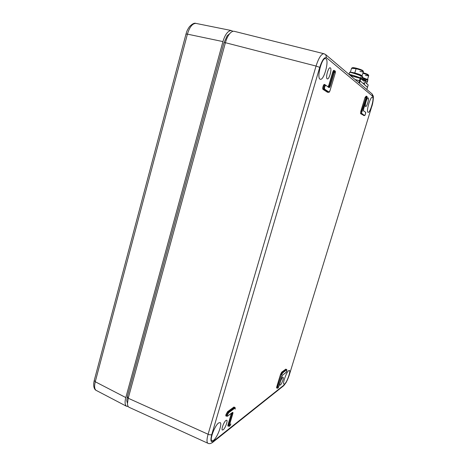 <?xml version="1.0" encoding="UTF-8"?>
<svg xmlns="http://www.w3.org/2000/svg" width="467" height="467" viewBox="0 0 467 467"><rect width="100%" height="100%" fill="white"/><g stroke="black" fill="none" stroke-linecap="round" stroke-linejoin="round"><path stroke-width="0.7" d="M288.729 370.611C286.464 372.018 282.337 383.646 283.93 384.154L284.637 383.962C286.966 382.356 290.976 370.909 289.377 370.442L288.729 370.611M218.649 422.927C214.931 425.338 209.502 439.54 211.837 440.76L213.507 440.363C217.336 437.62 222.543 423.703 220.173 422.588L218.649 422.927M372.567 97.282L372.345 97.183C370.319 96.576 366.017 111.45 367.967 112.273L368.136 112.337C370.121 113.026 374.435 98.397 372.567 97.282M282.716 377.447C281.391 378.293 279.062 384.843 279.978 385.141L280.393 385.03C281.735 384.125 284.024 377.628 283.107 377.348L282.716 377.447M225.958 420.411C223.985 421.719 221.084 429.418 222.339 430.025L223.168 429.827C225.176 428.426 228.013 420.808 226.746 420.23L225.958 420.411M368.2 97.959L368.072 97.907C366.899 97.55 364.464 105.98 365.585 106.499L365.696 106.54C366.858 106.925 369.298 98.578 368.2 97.959M330.391 67.89L330.116 67.785C328.225 67.359 325.394 77.936 327.151 78.83L327.385 78.917C329.253 79.402 332.107 68.941 330.391 67.89M325.989 58.795L325.411 58.562C321.769 57.832 316.614 77.545 319.994 79.139L320.432 79.302C323.987 80.225 329.247 60.938 325.989 58.795M324.168 53.787L323.771 53.693C321.156 54.067 318.582 58.188 316.048 66.057L319.732 67.365C322.131 60.074 324.396 56.863 326.521 57.733L372.742 96.307C373.618 97.72 373.285 101.123 371.75 106.517L289.307 374.937C287.701 379.788 286.014 383.103 284.24 384.872L213.472 441.181C210.78 442.856 210.214 440.632 211.779 434.514L319.732 67.365M234.609 31.406L234.008 31.254C232.543 31.102 231.025 32.013 229.449 33.986C227.773 36.175 226.425 39.082 225.409 42.701L316.048 66.057L208.095 434.263C206.741 439.155 206.648 442.138 207.815 443.218L208.171 443.387M211.779 434.514C210.909 434.999 209.677 434.917 208.095 434.263L128.227 398.24L225.409 42.701L223.962 42.754L227.207 35.737L229.676 33.7M223.962 42.754L127.392 396.442L128.227 398.24L127.468 403.476C127.52 405.362 127.999 406.605 128.904 407.212L129.441 407.457M127.38 403.144L126.767 400.686L127.392 396.442M196.613 23.537L195.877 23.385C192.386 23.478 189.573 27.063 187.419 34.138L185.989 34.044M94.258 380.412L95.256 381.755C94.182 386.262 94.474 389.128 96.12 390.359L96.745 390.686M128.238 406.553L126.382 406.197C124.876 404.656 124.689 401.783 125.821 397.58L222.922 41.586C225.006 34.669 227.738 30.974 231.124 30.495L232.998 31.312M350.647 75.771L360.915 78.485L363.991 81.217L364.996 80.201L365.317 82.396L368.2 85M364.33 84.515L364.33 82.612L363.676 83.494C364.388 82.186 364.616 82.39 364.365 84.095L364.33 84.515L364.365 84.095L363.63 83.902L364.365 84.095C364.616 82.39 364.388 82.186 363.676 83.494L363.484 83.78M359.427 80.651L360.203 78.222L359.427 80.651L360.203 80.931L355.072 79.53L359.485 80.668L355.072 79.53L359.485 80.668L355.072 79.53L359.427 80.651L360.203 78.222L363.991 81.217C365.077 79.594 365.521 79.985 365.317 82.396L368.206 84.971L367.482 87.247L368.206 84.971L365.317 82.396C365.521 79.985 365.077 79.594 363.991 81.217L360.915 78.485L360.15 80.896M358.837 82.717L359.485 80.668L358.837 82.717L359.485 80.668L360.203 80.931L367.529 87.288L366.823 89.495L367.517 87.317M367.412 81.801L367.955 79.548L367.348 82.005L367.278 81.474L366.642 81.311M366.601 83.54L367.19 81.853L365.264 80.441L367.19 81.853L366.601 83.54L367.19 81.853L365.264 80.441M364.593 80.102L362.088 79.022M366.922 79.279L367.955 79.548L367.71 80.242L367.955 79.548L366.922 79.279L367.955 79.548L367.074 82.192M364.902 79.816L366.017 79.659M365.667 80.668L366.216 79.098M361.773 79.25C364.966 78.38 342.521 72.391 350.577 74.854C342.521 72.391 364.966 78.38 361.773 79.25L362.042 79.139C363.344 78.304 349.386 74.136 349.024 74.358L351.633 75.059M359.864 78.135C358.125 76.903 350.174 74.597 350.857 74.848C350.174 74.597 358.125 76.903 359.864 78.135C358.277 76.997 350.974 74.813 350.857 74.854M362.083 78.993L362.637 77.067C363.956 76.203 349.987 72.041 349.614 72.286L349.024 74.358M351.99 75.158L351.709 76.045L351.838 75.467L350.39 75.193L350.32 75.496M351.838 75.467L351.704 76.045L351.89 75.479L350.39 75.193L351.89 75.479M364.797 80.155L365.118 79.139L362.41 77.866C365.702 79.051 365.947 79.408 363.145 78.941C365.947 79.408 365.702 79.051 362.41 77.866M364.955 79.664L365.591 79.775M367.401 79.816C367.465 79.384 365.83 78.637 362.491 77.58C367.296 79.18 368.504 79.939 366.116 79.851C368.504 79.939 367.296 79.18 362.491 77.58M367.523 79.437L368.726 75.642C368.27 75.035 366.332 74.235 362.917 73.226C369.502 75.426 370.325 76.168 365.387 75.456C370.325 76.168 369.502 75.426 362.917 73.226M368.685 75.555L368.34 74.901C367.92 74.352 366.169 73.623 363.081 72.712C367.138 73.949 368.784 74.743 368.031 75.094C368.784 74.743 367.138 73.949 363.081 72.712M363.384 71.492L363.034 70.821C362.386 70.103 360.191 69.239 356.449 68.229L352.369 67.779C352.661 67.493 354.021 67.645 356.449 68.229L356.117 68.713L351.581 68.287C351.669 67.873 353.18 68.013 356.117 68.713C353.18 68.013 351.669 67.873 351.581 68.287M361.423 76.028L362.059 75.928C361.861 75.234 359.432 74.247 354.774 72.963L350.279 72.391C350.676 72.14 352.176 72.332 354.774 72.963C352.176 72.332 350.676 72.14 350.279 72.391M359.683 75.28L359.701 75.222C359.578 74.802 358.125 74.212 355.334 73.442L352.801 73.039L355.334 73.442L355.235 73.751L355.334 73.442L352.801 73.039M362.094 75.812L363.437 71.585C362.725 70.791 360.285 69.834 356.117 68.713L354.774 72.963C361.662 75.024 363.478 75.998 360.215 75.899C363.478 75.998 361.662 75.024 354.774 72.963L356.117 68.713C362.888 70.359 366.35 72.875 359.923 71.404C366.35 72.875 362.888 70.359 356.117 68.713L356.449 68.229C354.021 67.645 352.661 67.493 352.369 67.779M360.203 78.222L360.915 78.485M366.834 89.506L367.535 87.311L360.203 80.931L359.462 83.254L360.203 80.931L367.529 87.288L366.823 89.495M367.955 79.548L367.278 81.474M360.617 77.183C369.485 78.129 349.269 71.614 349.608 72.309C349.269 71.614 369.485 78.129 360.617 77.183M354.541 75.958L354.301 76.711L354.541 75.958M359.619 75.257C359.794 74.895 358.364 74.288 355.334 73.442C358.364 74.288 359.794 74.895 359.619 75.257M362.742 71.025C363.349 70.511 361.254 69.577 356.449 68.229C361.254 69.577 363.349 70.511 362.742 71.025M286.143 369.35L285.88 369.105L281.689 372.164L280.544 374.365L277.048 386.764L276.949 387.925L277.55 388.188L277.649 387.026L276.773 386.734C276.487 387.756 276.517 388.176 276.855 387.995L276.937 387.919M277.573 388.194L277.55 388.188C277.842 388.445 278.285 387.82 278.869 386.314L281.694 377.056M231.41 413.307L231.702 413.523L228.392 424.666L228.328 426.027C227.826 426.318 227.733 425.857 228.048 424.637L229.104 424.993L229.04 426.301C229.671 426.383 230.272 425.589 230.838 423.931L230.844 423.884M229.081 426.318L228.328 425.968M334.185 70.663L334.016 70.336C333.607 70.202 333.164 70.856 332.685 72.292L328.861 85.175L328.032 86.699M325.149 84.883L324.442 84.404C324.005 84.299 323.538 84.982 323.053 86.448C322.656 87.977 322.627 88.946 322.977 89.36L327.495 92.279L328.692 92.285M366.163 96.149L365.031 97.533L360.787 111.444L360.6 113.674L363.775 115.367M280.544 374.365L276.773 386.734M233.985 406.996L234.44 407.288L233.985 406.996L227.563 411.684L225.987 414.533C225.666 415.788 225.765 416.272 226.285 415.992L227.02 416.26C226.839 415.105 227.324 413.815 228.462 412.384L227.563 411.684M231.358 413.488L228.048 424.637M325.33 84.941L324.442 84.404M328.861 85.175L329.206 85.292L328.394 86.944M332.685 72.292L333.029 72.414L329.206 85.292L330.017 85.496L328.832 87.265M334.156 70.657L333.029 72.414L333.847 72.613L330.017 85.496L330.362 85.613L334.191 72.729L333.847 72.613L334.921 70.838L334.103 70.645M327.495 92.279L327.927 92.092M334.191 72.729L335.207 71.235L335.113 73.453L330.035 90.522L329.013 92.052L324.53 89.127L324.168 89.349C323.824 87.615 324.226 86.144 325.371 84.941L324.542 84.731C323.397 85.94 322.995 87.405 323.339 89.139L328.657 92.268L324.168 89.349L322.977 89.36M363.472 115.53L363.822 115.378M360.787 111.444L360.898 113.504L364.423 115.53L361.569 113.674L360.6 113.674M365.031 97.533L361.061 111.531L361.732 111.706L361.569 113.674L361.732 111.706L365.982 97.796L366.84 96.319L366.14 96.144L365.305 97.626L366.256 97.895L367.021 96.622L366.864 98.379C367.225 97.113 367.208 96.43 366.817 96.313M285.88 369.105L286.014 369.391L281.829 372.456L281.689 372.164M286.75 369.601L286.014 369.391L286.615 369.642L282.436 372.713L281.829 372.456L280.819 374.4L281.432 374.657L277.649 387.026L281.432 374.657L282.436 372.713L282.576 373.005L286.767 369.607C287.246 370.664 286.113 372.619 285.892 372.648M235.029 408.035L235.228 409.145L235.152 407.615L234.866 407.679L228.462 412.384L228.632 412.752L235.029 408.035L234.148 407.352L227.733 412.052C226.588 413.476 226.11 414.766 226.285 415.922M231.83 412.991L231.702 413.523L232.42 413.85L229.104 424.993L229.449 425.023L232.764 413.879L232.42 413.85L232.432 412.542M289.307 374.937L371.75 106.517M325.709 54.627L372.082 93.955L372.742 96.307M324.606 54.055L325.657 54.581L326.521 57.733M128.904 407.212L207.815 443.218C209.058 443.989 210.623 443.749 212.508 442.494L213.472 441.181M212.864 442.208L283.475 385.9L284.24 384.872M330.035 90.522L330.041 90.534C329.486 91.987 329.048 92.577 328.739 92.297L329.013 92.052M325.371 84.941L329.019 87.615L325.371 84.941M364.529 115.536L361.861 113.504M227.061 416.278L227.651 416.05C227.254 416.26 227.184 415.887 227.429 414.929L228.632 412.752M329.019 87.615C329.439 87.714 329.889 87.043 330.362 85.613M334.921 70.838C335.464 71.037 335.528 71.912 335.119 73.465L330.029 90.534M324.53 89.127L324.594 86.897L325.651 85.333M364.458 115.547C364.861 116.33 366.239 112.185 365.527 112.173L363.419 110.743L365.457 112.144M365.608 112.424L365.463 114.094L364.709 115.367M362.007 111.794L366.256 97.895M366.864 98.374L363.688 108.77M363.688 108.758L363.495 110.994M286.75 369.928L286.791 370.915L285.763 372.695M285.944 372.561L282.681 375.024M282.821 374.896L281.683 377.091L282.733 375.007M281.683 377.091L278.863 386.32L277.988 388.019L277.929 387.055M281.706 374.692L282.576 373.005M230.826 423.948L229.665 426.085L229.449 425.023M232.764 413.879C233.086 412.653 232.992 412.168 232.496 412.437L232.28 412.6M232.496 412.437L227.651 416.05M125.821 397.58L95.256 381.755L187.419 34.138L222.922 41.586M363.63 83.902L364.365 84.095M367.482 87.247L368.206 84.971M360.203 80.931L359.462 83.254M372.129 93.995L373.209 95.986C373.518 95.846 373.507 101.409 371.79 106.564M325.657 54.581L323.771 53.693L234.008 31.254M289.388 374.849L286.195 382.391L283.767 385.666M363.799 115.372L364.441 115.542M234.44 407.288L235.111 407.598M363.694 108.764L366.869 98.379M363.694 108.77L363.414 110.737M282.763 374.983L285.862 372.672M227.587 416.155L232.391 412.571M227.207 35.737L229.449 33.986M126.767 400.686L127.468 403.476M126.382 406.197L96.12 390.359C94.632 389.741 92.764 386.635 94.188 380.681L186.012 33.963C186.677 32.001 186.602 30.898 189.474 26.66C192.258 23.846 194.395 22.755 195.877 23.385L231.124 30.495M361.978 79.431L364.996 80.201M368.218 84.994L367.494 87.259M352.573 67.662L351.814 68.083M351.622 68.159L350.297 72.373"/></g></svg>
